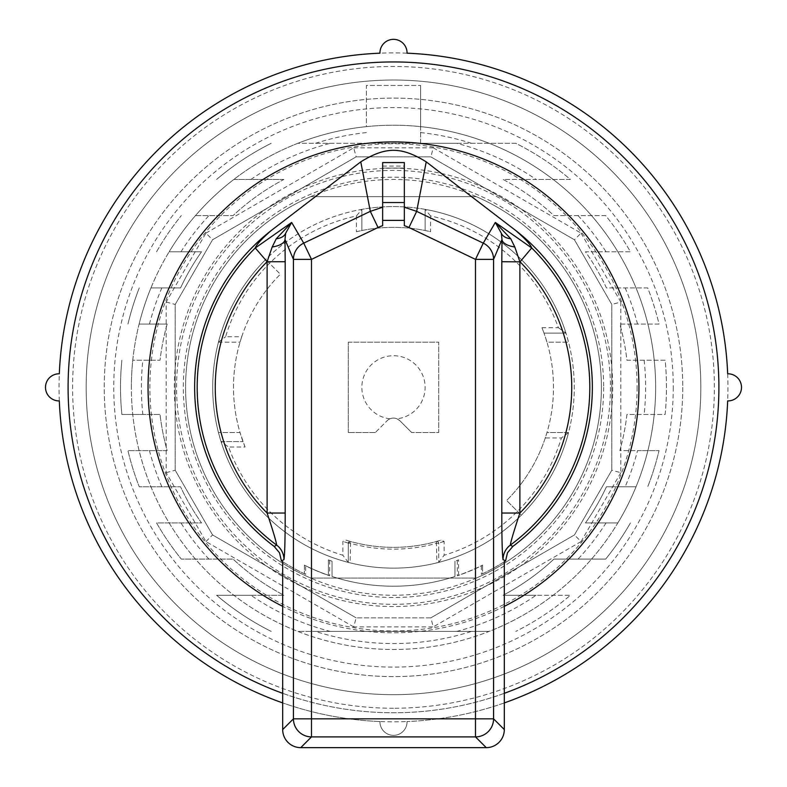 <?xml version="1.0" encoding="UTF-8"?>
<svg xmlns="http://www.w3.org/2000/svg" width="787" height="787" viewBox="0 0 787 787"><rect width="100%" height="100%" fill="white"/><g stroke="black" fill="none" stroke-linecap="round" stroke-linejoin="round"><path stroke-width="0.59" stroke-dasharray="3.94 2.95" d="M458.575 575.258L458.575 559.882A184.394 184.394 0 0 1 454.965 561.2A184.394 184.394 0 0 0 457.316 560.354L458.575 559.882L458.575 575.258A198.855 198.855 0 0 0 482.598 565.125A198.855 198.855 0 0 1 458.575 575.258L457.316 575.818L457.316 560.354M426.22 161.837L515.78 230.542A198.855 198.855 0 0 1 512.799 546.444L507.477 552.818L505.579 560.895A206.588 206.588 0 0 1 482.598 573.743L482.598 565.125L482.598 573.743L481.339 574.333L481.339 565.892A198.983 198.983 0 0 1 457.316 575.818M281.421 560.895L279.513 552.808L274.191 546.444A198.855 198.855 0 0 1 271.21 230.542L360.771 161.837M304.392 565.125A198.855 198.855 0 0 0 328.415 575.258L328.415 559.882L329.674 560.354A184.394 184.394 0 0 0 332.035 561.2A184.394 184.394 0 0 1 328.415 559.882L328.415 575.258A198.855 198.855 0 0 1 304.392 565.125L304.392 573.743L304.392 565.125L305.651 565.892L305.651 574.333L304.392 573.743A206.588 206.588 0 0 1 282.681 561.702A206.588 206.588 0 0 0 305.651 574.333M382.649 162.575L382.649 168.064L404.341 168.064L382.649 168.064L382.649 167.257L382.649 225.692M404.341 225.692L404.341 220.39M404.341 207.237L404.341 162.575M382.649 166.077L404.341 166.077M454.965 561.2L454.965 576.477A198.855 198.855 0 0 1 332.035 576.477L332.035 561.2L332.035 576.477A198.855 198.855 0 0 0 454.965 576.477L454.965 561.2M481.339 574.333A206.588 206.588 0 0 0 504.31 561.702M329.674 560.354L329.674 575.818A198.983 198.983 0 0 1 305.651 565.892M328.415 575.258L329.674 575.818M481.339 565.892L482.598 565.125M310.757 196.632L476.233 196.632A207.896 207.896 0 0 1 476.233 578.081A207.896 207.896 0 0 0 476.233 196.632A207.896 207.896 0 0 1 476.233 578.081L310.757 578.081A207.896 207.896 0 0 1 310.757 196.632L476.233 196.632L310.757 196.632A207.896 207.896 0 0 0 310.757 578.081A207.896 207.896 0 0 1 310.757 196.632A207.896 207.896 0 0 1 601.396 387.352A207.896 207.896 0 0 1 476.233 578.081L310.757 578.081A207.896 207.896 0 0 1 310.757 196.632L476.233 196.632A207.896 207.896 0 0 1 476.233 578.081A207.896 207.896 0 0 1 185.594 387.352A207.896 207.896 0 0 1 310.757 196.632M375.291 432.555L348.297 432.555L375.291 432.555L387.106 420.74L375.291 432.555M348.297 432.555L348.297 342.158L348.297 432.555M399.885 420.74L397.002 418.792A9.041 9.041 0 0 0 389.988 418.792L387.106 420.74A9.041 9.041 0 0 1 399.885 420.74L411.699 432.555L399.885 420.74M393.5 708.241A320.889 320.889 0 0 1 115.6 226.912A320.889 320.889 0 0 1 671.39 226.912A320.889 320.889 0 0 1 393.5 708.241A320.889 320.889 0 0 0 671.39 226.912A320.889 320.889 0 0 0 115.6 226.912A320.889 320.889 0 0 0 393.5 708.241M131.36 387.352A262.13 262.13 0 0 1 379.924 125.576A262.13 262.13 0 0 1 654.223 360.239A262.13 262.13 0 0 1 407.076 649.137A262.13 262.13 0 0 1 131.36 387.352M420.612 132.59A256.198 256.198 0 0 1 471.443 143.303L420.612 143.303L420.612 126.628A262.13 262.13 0 0 1 636.044 486.789L606.443 486.789A235.018 235.018 0 0 1 585.459 522.942L617.844 522.942A262.13 262.13 0 0 1 489.16 631.41L330.294 631.41A252.106 252.106 0 0 1 250.896 595.257L283.9 595.257A235.018 235.018 0 0 1 233.07 559.095L195.461 559.095A262.13 262.13 0 0 1 132.767 360.239L160.046 360.239A235.018 235.018 0 0 1 167.159 324.077L139.112 324.077A262.13 262.13 0 0 1 150.956 287.924L180.548 287.924A235.018 235.018 0 0 1 201.531 251.771L169.156 251.771A262.13 262.13 0 0 1 195.461 215.608L233.07 215.608A235.018 235.018 0 0 1 283.9 179.456L233.837 179.456A262.13 262.13 0 0 1 297.84 143.303L420.612 143.303L420.612 85.449L420.612 126.628A262.13 262.13 0 0 0 366.378 126.628L366.378 85.449L420.612 85.449L366.378 85.449L366.378 126.628A262.13 262.13 0 0 0 297.84 143.303L456.696 143.303A252.106 252.106 0 0 1 536.095 179.456L503.09 179.456A235.018 235.018 0 0 1 553.92 215.608L605.685 215.608A272.981 272.981 0 0 1 630.426 251.771L585.459 251.771A235.018 235.018 0 0 1 606.443 287.924L647.721 287.924A272.981 272.981 0 0 1 659.044 324.077L619.831 324.077A235.018 235.018 0 0 1 626.944 360.239L665.123 360.239A272.981 272.981 0 0 1 665.123 414.474L626.944 414.474A235.018 235.018 0 0 1 619.831 450.626L659.044 450.626A272.981 272.981 0 0 1 647.721 486.789A272.981 272.981 0 0 0 659.044 450.626L637.529 450.626A252.106 252.106 0 0 1 625.163 486.789M366.378 132.59A256.198 256.198 0 0 0 315.557 143.303M330.294 631.41L297.84 631.41A262.13 262.13 0 0 1 195.461 559.095L181.315 559.095A272.981 272.981 0 0 1 156.564 522.942L201.531 522.942A235.018 235.018 0 0 1 180.548 486.789L139.269 486.789A272.981 272.981 0 0 1 127.947 450.626L167.159 450.626A235.018 235.018 0 0 1 160.046 414.474L121.867 414.474A272.981 272.981 0 0 1 121.867 360.239A272.981 272.981 0 0 0 121.867 414.474L142.85 414.474A252.106 252.106 0 0 1 142.85 360.239M250.896 595.257L216.592 595.257A272.981 272.981 0 0 0 271.2 631.41A272.981 272.981 0 0 1 216.592 595.257L283.9 595.257A235.018 235.018 0 0 1 233.07 559.095L181.315 559.095A272.981 272.981 0 0 1 156.564 522.942L201.531 522.942A235.018 235.018 0 0 1 180.548 486.789L139.269 486.789A272.981 272.981 0 0 1 127.947 450.626L167.159 450.626A235.018 235.018 0 0 1 160.046 414.474L142.85 414.474M606.039 522.942A252.106 252.106 0 0 1 578.052 559.095L605.685 559.095A272.981 272.981 0 0 0 630.426 522.942A272.981 272.981 0 0 1 605.685 559.095L553.92 559.095A235.018 235.018 0 0 1 503.09 595.257L570.408 595.257A272.981 272.981 0 0 1 515.79 631.41A272.981 272.981 0 0 0 570.408 595.257L536.095 595.257A252.106 252.106 0 0 1 456.696 631.41M578.052 559.095L553.92 559.095A235.018 235.018 0 0 1 503.09 595.257L536.095 595.257M585.459 522.942L617.844 522.942A262.13 262.13 0 0 0 636.044 486.789L606.443 486.789A235.018 235.018 0 0 1 585.459 522.942M456.696 143.303L515.79 143.303A272.981 272.981 0 0 1 570.408 179.456L503.09 179.456A235.018 235.018 0 0 1 553.92 215.608L605.685 215.608A272.981 272.981 0 0 1 630.426 251.771L585.459 251.771A235.018 235.018 0 0 1 606.443 287.924L647.721 287.924A272.981 272.981 0 0 1 659.044 324.077L619.831 324.077A235.018 235.018 0 0 1 626.944 360.239L665.123 360.239A272.981 272.981 0 0 1 665.123 414.474L626.944 414.474A235.018 235.018 0 0 1 619.831 450.626L637.529 450.626M167.159 324.077L139.112 324.077A262.13 262.13 0 0 0 132.767 360.239L160.046 360.239A235.018 235.018 0 0 1 167.159 324.077M201.531 251.771L169.156 251.771A262.13 262.13 0 0 0 150.956 287.924L180.548 287.924A235.018 235.018 0 0 1 201.531 251.771M471.443 143.303L515.79 143.303A272.981 272.981 0 0 1 570.408 179.456L536.095 179.456M283.9 179.456L233.837 179.456A262.13 262.13 0 0 0 195.461 215.608L233.07 215.608A235.018 235.018 0 0 1 283.9 179.456M578.052 215.608A252.106 252.106 0 0 1 606.039 251.771M625.163 287.924A252.106 252.106 0 0 1 637.529 324.077M644.14 360.239A252.106 252.106 0 0 1 644.14 414.474M216.592 179.456A272.981 272.981 0 0 1 271.2 143.303A272.981 272.981 0 0 0 216.592 179.456M250.896 179.456A252.106 252.106 0 0 1 330.294 143.303M127.947 324.077A272.981 272.981 0 0 1 139.269 287.924A272.981 272.981 0 0 0 127.947 324.077M149.461 324.077A252.106 252.106 0 0 1 161.827 287.924M156.564 251.771A272.981 272.981 0 0 1 181.315 215.608A272.981 272.981 0 0 0 156.564 251.771M180.951 251.771A252.106 252.106 0 0 1 208.939 215.608M161.827 486.789A252.106 252.106 0 0 1 149.461 450.626M471.443 631.41L315.557 631.41A256.198 256.198 0 0 0 471.443 631.41L489.16 631.41A262.13 262.13 0 0 1 297.84 631.41L315.557 631.41M208.939 559.095A252.106 252.106 0 0 1 180.951 522.942M436.401 541.486A1.81 1.81 0 0 1 438.693 543.227L438.693 562.4L436.883 562.853L436.401 541.486L438.693 543.227L436.883 543.227A161.797 161.797 0 0 1 350.107 543.227L348.297 543.227A1.81 1.81 0 0 1 350.589 541.486L350.107 562.853L348.297 562.4L348.297 543.227L350.589 541.486A159.987 159.987 0 0 0 436.401 541.486L441.025 540.128L444.114 541.446L444.114 555.248A175.363 175.363 0 0 0 561.387 437.975L545.273 437.975A159.987 159.987 0 0 0 541.948 327.697L544.014 333.117L565.951 333.117L544.014 333.117L546.975 342.158L568.539 342.158L546.975 342.158A159.987 159.987 0 0 1 546.975 432.555L545.273 437.975M541.948 327.697L558.396 327.697A175.363 175.363 0 0 0 430.558 215.953L430.558 231.712A159.987 159.987 0 0 0 356.432 231.712L356.432 215.953A175.363 175.363 0 0 0 225.603 336.738L241.727 336.738A159.987 159.987 0 0 0 245.042 447.016L228.594 447.016A175.363 175.363 0 0 0 342.876 555.248L342.876 541.446L345.975 540.128L350.589 541.486M350.107 562.853A180.784 180.784 0 0 0 436.883 562.853M558.396 327.697L565.951 333.117L568.539 342.158A180.784 180.784 0 0 1 303.103 543.915A180.784 180.784 0 0 1 303.103 230.798A180.784 180.784 0 0 1 568.539 432.555L546.975 432.555A159.987 159.987 0 0 1 506.631 500.483L521.328 515.19L506.631 500.483A159.987 159.987 0 0 0 546.975 432.555L568.539 432.555A180.784 180.784 0 0 1 521.328 515.19A180.784 180.784 0 0 0 568.539 432.555A180.784 180.784 0 0 1 438.693 562.4L438.693 543.227M438.693 562.4L444.114 555.248M430.558 215.953L425.137 209.362A180.784 180.784 0 0 1 565.951 333.117M425.137 209.362L425.137 230.522L425.137 209.362A180.784 180.784 0 0 0 361.863 209.362L356.432 215.953M348.297 543.227L348.297 562.4A180.784 180.784 0 0 1 221.039 441.586L218.452 432.555A180.784 180.784 0 0 1 218.452 342.158L240.025 342.158A159.987 159.987 0 0 1 280.369 274.22L265.662 259.523L280.369 274.22A159.987 159.987 0 0 0 240.025 342.158L218.452 342.158A180.784 180.784 0 0 1 265.662 259.523A180.784 180.784 0 0 0 218.452 342.158A180.784 180.784 0 0 1 361.863 209.362L361.863 230.522L361.863 209.362M356.432 231.712L361.863 230.522A159.987 159.987 0 0 1 425.137 230.522L430.558 231.712M568.539 432.555L561.387 437.975M345.975 540.128A159.987 159.987 0 0 0 441.025 540.128M348.297 342.158L438.693 342.158L438.693 432.555L411.699 432.555L438.693 432.555L438.693 342.158L348.297 342.158M348.297 562.4L342.876 555.248M221.039 441.586L242.976 441.586L221.039 441.586L228.594 447.016M245.042 447.016L240.025 432.555L218.452 432.555L240.025 432.555A159.987 159.987 0 0 1 240.025 342.158L241.727 336.738M218.452 342.158L225.603 336.738M504.31 606.354A245.436 245.436 0 0 1 282.681 606.354M504.31 693.308A325.405 325.405 0 0 1 282.681 693.308M718.905 387.352A325.405 325.405 0 0 1 230.788 669.166A325.405 325.405 0 0 1 230.788 105.547A325.405 325.405 0 0 1 718.905 387.352M389.988 418.792A31.637 31.637 0 0 1 366.703 370.529A31.637 31.637 0 0 1 420.288 370.529A31.637 31.637 0 0 1 397.002 418.792M430.853 617.854L356.137 617.854L212.559 534.953L175.206 470.252L175.206 304.461L212.559 239.76L356.137 156.859L430.853 156.859L574.431 239.76L611.794 304.461L611.794 470.252L574.431 534.953L430.853 617.854L433.273 626.895L353.717 626.895L356.137 617.854L430.853 617.854L574.431 534.953L611.794 470.252L611.794 304.461L574.431 239.76L430.853 156.859L356.137 156.859L212.559 239.76L175.206 304.461L175.206 470.252L212.559 534.953L356.137 617.854M353.717 626.895L205.938 541.574L166.165 472.672L166.165 302.031L205.938 233.139L212.559 239.76M205.938 233.139L353.717 147.818L356.137 156.859M353.717 147.818L433.273 147.818L430.853 156.859M433.273 147.818L581.052 233.139L574.431 239.76M581.052 233.139L620.825 302.031L611.794 304.461M620.825 302.031L620.825 472.672L611.794 470.252M620.825 472.672L581.052 541.574L574.431 534.953M205.938 541.574L212.559 534.953M166.165 472.672L175.206 470.252M166.165 302.031L175.206 304.461M682.752 387.352A289.252 289.252 0 0 1 248.869 637.854A289.252 289.252 0 0 1 248.869 136.859A289.252 289.252 0 0 1 682.752 387.352A289.252 289.252 0 0 1 248.869 637.854A289.252 289.252 0 0 1 248.869 136.859A289.252 289.252 0 0 1 682.752 387.352M379.944 53.182A13.556 13.556 0 0 1 393.5 39.35A13.556 13.556 0 0 1 407.056 53.182A334.445 334.445 0 0 1 727.67 373.795A13.556 13.556 0 0 1 741.502 387.352A13.556 13.556 0 0 1 727.67 400.908A334.445 334.445 0 0 1 407.056 721.531A13.556 13.556 0 0 1 393.5 735.363A13.556 13.556 0 0 1 379.944 721.531A13.556 13.556 0 0 0 393.5 735.363A13.556 13.556 0 0 0 407.056 721.531A334.445 334.445 0 0 1 59.32 400.908A13.556 13.556 0 0 1 45.498 387.352A13.556 13.556 0 0 1 59.32 373.795A334.445 334.445 0 0 1 407.056 53.182M59.32 400.908A334.445 334.445 0 0 1 59.32 373.795M727.67 373.795A334.445 334.445 0 0 1 727.67 400.908M504.31 702.909A334.445 334.445 0 0 1 407.056 721.531M379.944 721.531A334.445 334.445 0 0 1 282.681 702.909M612.699 387.352A219.199 219.199 0 0 1 283.9 577.186A219.199 219.199 0 0 1 283.9 197.527A219.199 219.199 0 0 1 612.699 387.352A219.199 219.199 0 0 1 283.9 577.186A219.199 219.199 0 0 1 283.9 197.527A219.199 219.199 0 0 1 612.699 387.352M673.259 387.352A279.759 279.759 0 0 1 253.621 629.63A279.759 279.759 0 0 1 253.621 145.074A279.759 279.759 0 0 1 673.259 387.352M700.823 387.352A307.333 307.333 0 0 1 239.828 653.515A307.333 307.333 0 0 1 239.828 121.198A307.333 307.333 0 0 1 700.823 387.352A307.333 307.333 0 0 1 239.828 653.515A307.333 307.333 0 0 1 239.828 121.198A307.333 307.333 0 0 1 700.823 387.352M348.297 543.079L342.876 541.446M444.114 541.446L438.693 543.079M610.437 387.352A216.937 216.937 0 0 1 184.581 445.826A216.937 216.937 0 0 1 307.156 188.339A216.937 216.937 0 0 1 610.437 387.352M581.052 541.574L433.273 626.895M603.659 387.352A210.159 210.159 0 0 1 288.416 569.355A210.159 210.159 0 0 1 288.416 205.348A210.159 210.159 0 0 1 603.659 387.352M637.096 387.352A243.606 243.606 0 0 1 271.692 598.327A243.606 243.606 0 0 1 271.692 176.386A243.606 243.606 0 0 1 637.096 387.352"/><path stroke-width="1.18" d="M382.649 207.237L370.313 211.369L360.771 161.837L271.21 230.542A198.855 198.855 0 0 0 274.191 546.444L279.513 552.808L281.421 560.895L282.681 561.702L282.681 729.579A18.101 18.081 135 0 0 300.752 747.65L486.248 747.65A18.101 18.081 45 0 0 504.31 729.579L504.31 561.702L505.579 560.895L507.477 552.818L512.799 546.444A198.855 198.855 0 0 0 515.78 230.542L426.22 161.837C401.232 146.49 385.768 146.49 360.771 161.837C385.768 146.49 401.232 146.49 426.22 161.837L416.677 211.369L404.341 207.237L404.341 220.39L404.341 162.575L382.649 162.575L382.649 225.692A35.907 35.907 0 0 0 378.045 227.512L370.313 211.369A70495.987 69479.793 158.2 0 0 308.366 240.92A70495.987 69479.793 158.2 0 0 303.723 243.144L291.672 222.446L255.273 247.974L267.108 261.717L267.108 513.045L285.179 513.045L285.179 261.717L267.108 261.717L272.184 247A18.081 7.88 179 0 0 285.002 239.523L285.622 233.326L291.672 222.446L276.227 238.805L272.194 247M501.811 513.045C501.801 538.642 502.214 554.166 503.031 559.626A18.081 18.062 116.7 0 1 510.35 545.106A196.317 196.317 0 0 0 531.707 247.944L520.059 261.845L501.811 261.717L501.811 513.045L519.882 513.045L519.882 261.717L514.806 247L510.773 238.815L495.318 222.446L483.277 243.144A70495.771 69479.577 -158.2 0 0 416.677 211.369L408.955 227.512A140242.249 140242.249 -154.4 0 1 440.74 242.73A140242.249 140242.249 -154.4 0 1 475.496 259.376L483.277 243.144A18.081 18.003 -157.9 0 1 493.567 259.376L501.988 239.523A18.081 7.88 -179 0 0 514.806 247M512.799 546.444L510.35 545.106C510.596 542.174 513.773 531.481 519.882 513.045A178.246 178.246 0 0 0 520.059 261.845M515.78 230.542C525.244 238.825 530.556 244.629 531.707 247.944L495.318 222.446L501.368 233.326L501.988 239.523L501.811 261.717M408.955 227.512A35.907 35.907 0 0 0 404.341 225.692L404.341 220.39L382.649 220.39M504.31 729.579L493.567 718.836L493.567 259.376L475.496 259.376L475.496 718.836L311.495 718.836L311.495 259.376L303.723 243.144A18.081 18.003 157.9 0 0 293.433 259.376L293.433 718.836L282.681 729.579M266.931 261.845A178.246 178.246 0 0 0 267.108 513.045C273.227 531.481 276.404 542.174 276.65 545.106A18.081 18.062 -116.7 0 1 283.959 559.626C284.786 554.166 285.189 538.642 285.179 513.045M274.191 546.444L276.65 545.106A196.317 196.317 0 0 1 255.283 247.944L255.283 247.944C256.434 244.629 261.746 238.825 271.21 230.542M282.681 561.702A206.588 206.588 0 0 1 281.421 560.895L283.959 559.626M282.681 606.354A245.436 245.436 0 0 1 431.67 144.906A245.436 245.436 0 0 1 504.31 606.354M282.681 693.308A325.405 325.405 0 0 1 431.109 64.131A325.405 325.405 0 0 1 504.31 693.308M504.31 702.909A334.445 334.445 0 0 0 727.67 400.908A13.556 13.556 0 0 0 741.502 387.352A13.556 13.556 0 0 0 727.67 373.795A334.445 334.445 0 0 0 407.056 53.182A13.556 13.556 0 0 0 393.5 39.35A13.556 13.556 0 0 0 379.944 53.182A334.445 334.445 0 0 0 59.32 373.795A13.556 13.556 0 0 0 45.498 387.352A13.556 13.556 0 0 0 59.32 400.908A334.445 334.445 0 0 0 282.681 702.909M503.031 559.626L505.579 560.895M493.567 718.836L475.496 718.836L475.496 736.898A18.081 18.052 -45 0 0 493.567 718.836M285.179 261.717L285.002 239.523L293.433 259.376L311.495 259.376A140242.475 140242.475 0 0 1 346.25 242.73A140242.475 140242.475 0 0 1 378.045 227.512M404.341 202.534L382.649 202.534M311.495 718.836L293.433 718.836A18.081 18.052 45 0 0 311.495 736.898L311.495 718.836M300.752 747.65L311.495 736.898L475.496 736.898L486.248 747.65M501.368 233.326A18.081 10.477 164.4 0 0 510.773 238.805M276.227 238.805A18.081 10.477 -164.4 0 0 285.622 233.326"/></g></svg>
